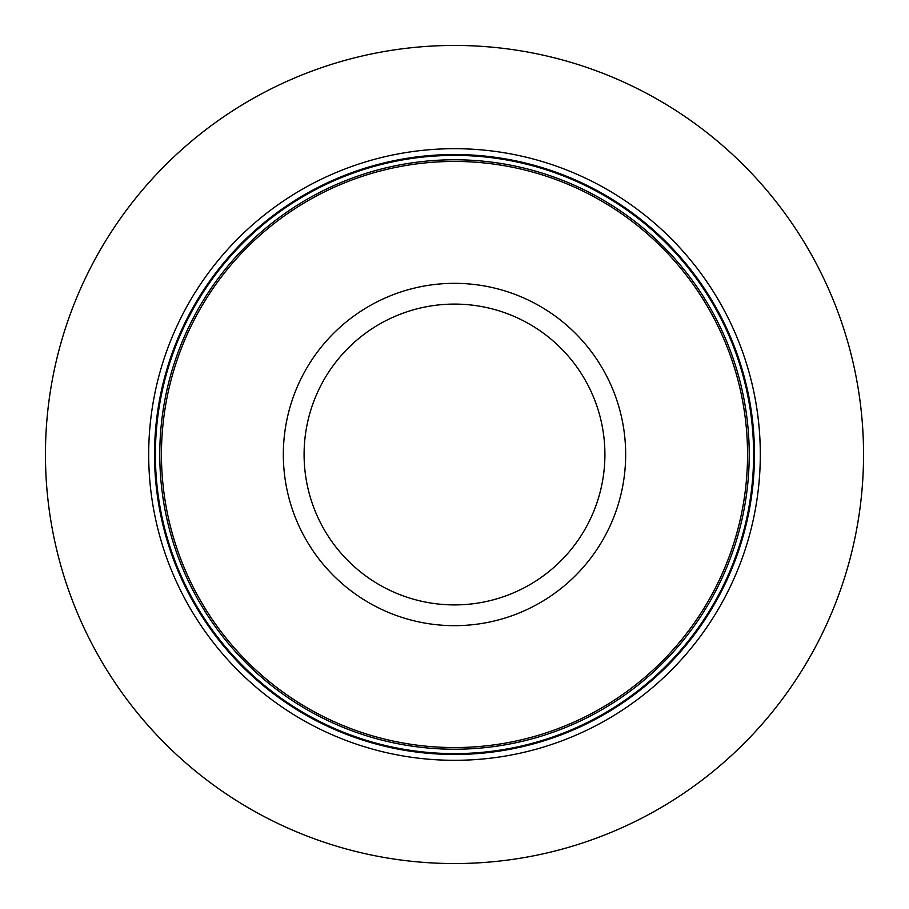 <?xml version="1.0" encoding="UTF-8"?>
<svg xmlns="http://www.w3.org/2000/svg" width="909" height="909" viewBox="0 0 909 909"><rect width="100%" height="100%" fill="white"/><g stroke="black" fill="none" stroke-linecap="round" stroke-linejoin="round"><path stroke-width="1.36" d="M863.55 454.5A409.05 409.05 0 0 1 454.5 863.55A409.05 409.05 0 0 1 45.45 454.5A409.05 409.05 0 0 1 454.5 45.45A409.05 409.05 0 0 1 863.55 454.5M760.31 454.5A305.81 305.81 0 0 0 454.5 148.69A305.81 305.81 0 0 0 148.69 454.5A305.81 305.81 0 0 0 454.5 760.31A305.81 305.81 0 0 0 760.31 454.5M747.55 454.5A293.05 293.05 0 0 0 454.5 161.45A293.05 293.05 0 0 0 161.45 454.5A293.05 293.05 0 0 0 454.5 747.55A293.05 293.05 0 0 0 747.55 454.5M754.47 454.5A299.97 299.97 0 0 0 454.5 154.53A299.97 299.97 0 0 0 154.53 454.5A299.97 299.97 0 0 0 454.5 754.47A299.97 299.97 0 0 0 754.47 454.5M753.606 454.5A299.106 299.106 0 0 1 454.5 753.606A299.106 299.106 0 0 1 155.394 454.5A299.106 299.106 0 0 1 454.5 155.394A299.106 299.106 0 0 1 753.606 454.5M749.221 454.5A294.721 294.721 0 0 0 454.5 159.779A294.721 294.721 0 0 0 159.779 454.5A294.721 294.721 0 0 0 454.5 749.221A294.721 294.721 0 0 0 749.221 454.5M283.335 454.5A171.165 171.165 0 0 0 454.5 625.665A171.165 171.165 0 0 0 625.665 454.5A171.165 171.165 0 0 0 454.5 283.335A171.165 171.165 0 0 0 283.335 454.5M304.095 454.5A150.405 150.405 0 0 0 454.5 604.905A150.405 150.405 0 0 0 604.905 454.5A150.405 150.405 0 0 0 454.5 304.095A150.405 150.405 0 0 0 304.095 454.5"/></g></svg>

